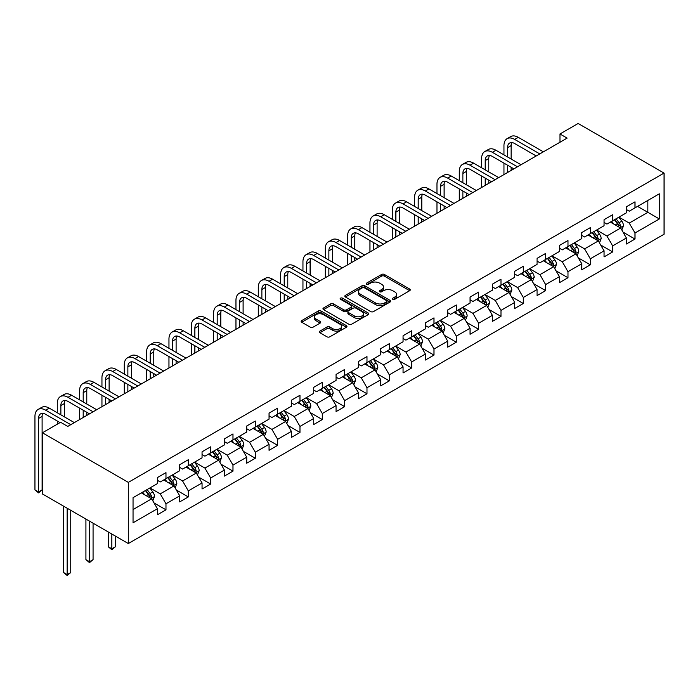 <?xml version="1.0" encoding="UTF-8"?>
<svg xmlns="http://www.w3.org/2000/svg" width="699" height="699" viewBox="0 0 699 699"><rect width="100%" height="100%" fill="white"/><g stroke="black" fill="none" stroke-linecap="round" stroke-linejoin="round"><path stroke-width="1.05" d="M392.794 299.321A1.389 0.804 0 0 0 394.76 299.321L409.693 290.697A1.983 1.145 0 0 0 410.269 289.884A1.983 1.145 0 0 0 409.693 289.071L384.398 274.471A1.983 1.145 0 0 0 381.584 274.471L366.652 283.095A1.389 0.804 0 0 0 366.241 283.663A1.389 0.804 0 0 0 366.652 284.231A1.389 0.804 0 0 0 368.618 284.231L370.549 283.112A6.361 3.67 0 0 1 379.548 283.112L381.654 284.327A6.361 3.67 0 0 1 383.515 286.922A6.361 3.67 0 0 1 381.654 289.517L379.723 290.635A1.389 0.804 0 0 0 379.312 291.203A1.389 0.804 0 0 0 379.723 291.771A1.389 0.804 0 0 0 381.689 291.771L383.62 290.653A6.361 3.67 0 0 1 392.611 290.653L394.725 291.876A6.361 3.67 0 0 1 396.586 294.471A6.361 3.67 0 0 1 394.725 297.066L392.794 298.185A1.389 0.804 0 0 0 392.384 298.753A1.389 0.804 0 0 0 392.794 299.321L392.794 298.185M319.889 331.099A1.983 1.145 0 0 0 319.312 331.911A1.983 1.145 0 0 0 319.889 332.724L326.992 336.822A1.983 1.145 0 0 0 329.797 336.822L346.381 327.246A1.983 1.145 0 0 0 346.966 326.433A1.983 1.145 0 0 0 346.381 325.62L321.086 311.02A1.983 1.145 0 0 0 318.272 311.02L301.697 320.596A1.983 1.145 0 0 0 301.112 321.409A1.983 1.145 0 0 0 301.697 322.213L310.269 327.167A1.983 1.145 0 0 0 313.073 327.167L320.177 323.069A1.983 1.145 0 0 0 320.754 322.256A1.983 1.145 0 0 0 320.177 321.444L315.922 318.989A5.312 3.067 0 0 1 314.367 316.822A5.312 3.067 0 0 1 317.643 313.982A5.312 3.067 0 0 1 323.445 314.655L340.09 324.266A5.312 3.067 0 0 1 341.654 326.433A5.312 3.067 0 0 1 338.368 329.273A5.312 3.067 0 0 1 332.575 328.609L329.797 327.001A1.983 1.145 0 0 0 326.992 327.001L319.889 331.099L319.889 332.724M664.05 173.081L578.152 123.487L559.969 133.981L567.125 138.114L67.759 426.416L60.603 422.283L42.421 432.786L128.319 482.38L664.05 173.081L664.05 234.244L128.319 543.542L128.319 482.38M370.697 311.588A1.983 1.145 0 0 0 373.502 311.588L390.086 302.012A1.983 1.145 0 0 0 390.671 301.208A1.983 1.145 0 0 0 390.086 300.395L364.791 285.786A1.983 1.145 0 0 0 361.977 285.786L345.402 295.362A1.983 1.145 0 0 0 344.817 296.175A1.983 1.145 0 0 0 345.402 296.988L370.697 311.588M341.103 299.618A1.389 0.804 0 0 1 342.519 299.819L342.519 298.158L368.233 313.012A1.983 1.145 0 0 1 368.819 313.816A1.983 1.145 0 0 1 368.233 314.629L351.649 324.205A1.983 1.145 0 0 1 348.845 324.205L323.55 309.605L323.55 307.979A1.983 1.145 0 0 0 322.964 308.792A1.983 1.145 0 0 0 323.55 309.605M323.55 307.979L330.644 303.882A1.983 1.145 0 0 1 333.449 303.882L343.716 309.806A1.983 1.145 0 0 0 346.521 309.806L351.23 307.088A1.983 1.145 0 0 0 351.815 306.276A1.983 1.145 0 0 0 351.23 305.463L340.553 299.294A1.389 0.804 0 0 1 340.142 298.726A1.389 0.804 0 0 1 340.998 297.984A1.389 0.804 0 0 1 342.519 298.158M154.025 502.922L165.978 509.816L165.978 503.787L179.722 495.853L179.722 501.882L188.311 496.928L188.311 490.89L202.055 482.957L202.055 488.994L210.644 484.031L210.644 477.994L224.388 470.06L224.388 476.098L232.977 471.135L232.977 465.106L246.721 457.163L246.721 463.201L255.31 458.238L255.31 452.209L269.054 444.276L269.054 450.305L277.643 445.35L277.643 439.313L291.387 431.379L291.387 437.417L299.976 432.454L299.976 426.416L313.72 418.483L313.72 424.52L322.309 419.557L322.309 413.528L336.053 405.586L336.053 411.624L344.651 406.661L344.651 400.632L358.395 392.698L358.395 398.727L366.984 393.773L366.984 387.735L380.728 379.802L380.728 385.839L389.317 380.876L389.317 374.839L403.061 366.905L403.061 372.943L411.65 367.98L411.65 361.951L425.394 354.009L425.394 360.046L433.983 355.083L433.983 349.054L447.727 341.121L447.727 347.15L456.316 342.195L456.316 336.158L470.06 328.224L470.06 334.262L478.649 329.299L478.649 323.261L492.393 315.328L492.393 321.365L500.982 316.402L500.982 310.373L514.726 302.431L514.726 308.469L523.315 303.506L523.315 297.477L537.059 289.543L537.059 295.572L545.648 290.618L545.648 284.58L559.392 276.647L559.392 282.684L567.99 277.721L567.99 271.684L581.725 263.75L581.725 269.788L590.323 264.825L590.323 258.796L604.067 250.854L604.067 256.891L612.656 251.928L612.656 245.899L626.4 237.966L626.4 243.995L634.989 239.041L634.989 233.003L659.323 218.953L659.323 193.824L647.868 200.438L647.868 212.339L659.323 218.953M165.978 509.816L157.389 514.779L157.389 508.741L133.046 522.8L133.046 497.671L157.389 483.621L157.389 477.583L165.978 472.62L165.978 478.658L179.722 470.724L179.722 464.686L188.311 459.732L188.311 465.761L202.055 457.828L202.055 451.79L210.644 446.836L210.644 452.865L224.388 444.931L224.388 438.902L232.977 433.939L232.977 439.977L246.721 432.043L246.721 426.006L255.31 421.043L255.31 427.08L269.054 419.147L269.054 413.109L277.643 408.155L277.643 414.184L291.387 406.25L291.387 400.212L299.976 395.258L299.976 401.287L313.72 393.354L313.72 387.325L322.309 382.362L322.309 388.399L336.053 380.466L336.053 374.428L344.651 369.465L344.651 375.503L358.395 367.569L358.395 361.532L366.984 356.577L366.984 362.606L380.728 354.673L380.728 348.635L389.317 343.681L389.317 349.71L403.061 341.776L403.061 335.747L411.65 330.784L411.65 336.822L425.394 328.888L425.394 322.851L433.983 317.888L433.983 323.925L447.727 315.992L447.727 309.954L456.316 305L456.316 311.029L470.06 303.095L470.06 297.066L478.649 292.103L478.649 298.132L492.393 290.199L492.393 284.17L500.982 279.207L500.982 285.244L514.726 277.311L514.726 271.273L523.315 266.31L523.315 272.348L537.059 264.414L537.059 258.377L545.648 253.422L545.648 259.451L559.392 251.518L559.392 245.489L567.99 240.526L567.99 246.555L581.725 238.621L581.725 232.592L590.323 227.629L590.323 233.667L604.067 225.733L604.067 219.696L612.656 214.733L612.656 220.77L626.4 212.837L626.4 206.799L634.989 201.845L634.989 207.874L659.323 193.824M163.688 479.977L173.99 485.927L160.246 493.87L149.944 487.919M157.389 480.309L160.246 481.961L165.978 478.658M160.246 493.87L165.978 503.787M173.99 485.927L179.722 495.853M186.021 467.089L196.323 473.04L182.579 480.973L172.277 475.023M179.722 467.413L182.579 469.073L188.311 465.761M182.579 480.973L188.311 490.89M196.323 473.04L202.055 482.957M208.354 454.193L218.665 460.143L204.921 468.077L194.61 462.126M202.055 454.525L204.921 456.176L210.644 452.865M204.921 468.077L210.644 477.994M218.665 460.143L224.388 470.06M230.687 441.296L240.998 447.246L227.254 455.18L216.943 449.23M224.388 441.628L227.254 443.28L232.977 439.977M227.254 455.18L232.977 465.106M240.998 447.246L246.721 457.163M253.021 428.4L263.331 434.35L249.587 442.292L239.276 436.342M246.721 428.732L249.587 430.383L255.31 427.08M249.587 442.292L255.31 452.209M263.331 434.35L269.054 444.276M275.354 415.512L285.664 421.462L271.92 429.396L261.609 423.445M269.054 415.835L271.92 417.495L277.643 414.184M271.92 429.396L277.643 439.313M285.664 421.462L291.387 431.379M297.687 402.615L307.997 408.566L294.253 416.499L283.943 410.549M291.387 402.947L294.253 404.599L299.976 401.287M294.253 416.499L299.976 426.416M307.997 408.566L313.72 418.483M320.02 389.719L330.33 395.669L316.586 403.603L306.276 397.652M313.72 390.051L316.586 391.702L322.309 388.399M316.586 403.603L322.309 413.528M330.33 395.669L336.053 405.586M342.353 376.822L352.663 382.772L338.919 390.715L328.609 384.765M336.053 377.154L338.919 378.806L344.651 375.503M338.919 390.715L344.651 400.632M352.663 382.772L358.395 392.698M364.686 363.934L374.996 369.885L361.252 377.818L350.942 371.868M358.395 364.258L361.252 365.918L366.984 362.606M361.252 377.818L366.984 387.735M374.996 369.885L380.728 379.802M387.028 351.038L397.329 356.988L383.585 364.922L373.283 358.971M380.728 351.37L383.585 353.021L389.317 349.71M383.585 364.922L389.317 374.839M397.329 356.988L403.061 366.905M409.361 338.141L419.662 344.091L405.918 352.025L395.617 346.075M403.061 338.473L405.918 340.125L411.65 336.822M405.918 352.025L411.65 361.951M419.662 344.091L425.394 354.009M431.694 325.245L442.004 331.195L428.26 339.137L417.95 333.187M425.394 325.577L428.26 327.228L433.983 323.925M428.26 339.137L433.983 349.054M442.004 331.195L447.727 341.121M454.027 312.357L464.337 318.307L450.593 326.241L440.283 320.291M447.727 312.68L450.593 314.34L456.316 311.029M450.593 326.241L456.316 336.158M464.337 318.307L470.06 328.224M476.36 299.46L486.67 305.411L472.926 313.344L462.616 307.394M470.06 299.792L472.926 301.444L478.649 298.132M472.926 313.344L478.649 323.261M486.67 305.411L492.393 315.328M498.693 286.564L509.003 292.514L495.259 300.448L484.949 294.497M492.393 286.896L495.259 288.547L500.982 285.244M495.259 300.448L500.982 310.373M509.003 292.514L514.726 302.431M521.026 273.667L531.336 279.617L517.592 287.56L507.282 281.61M514.726 273.999L517.592 275.651L523.315 272.348M517.592 287.56L523.315 297.477M531.336 279.617L537.059 289.543M543.359 260.779L553.669 266.73L539.925 274.663L529.615 268.713M537.059 261.103L539.925 262.763L545.648 259.451M539.925 274.663L545.648 284.58M553.669 266.73L559.392 276.647M565.692 247.883L576.002 253.833L562.258 261.767L551.948 255.817M559.392 248.215L562.258 249.866L567.99 246.555M562.258 261.767L567.99 271.684M576.002 253.833L581.725 263.75M588.025 234.986L598.335 240.937L584.591 248.87L574.281 242.92M581.725 235.318L584.591 236.97L590.323 233.667M584.591 248.87L590.323 258.796M598.335 240.937L604.067 250.854M610.367 222.09L620.668 228.049L606.924 235.982L596.623 230.032M604.067 222.422L606.924 224.073L612.656 220.77M606.924 235.982L612.656 245.899M620.668 228.049L626.4 237.966M637.567 206.388L647.868 212.339L629.257 223.086L618.956 217.136M626.4 209.525L629.257 211.185L634.989 207.874M629.257 223.086L634.989 233.003M42.421 432.786L42.421 493.948L128.319 543.542M559.969 133.981L559.969 142.247M133.046 509.571L151.657 498.824L141.347 492.874M151.657 498.824L157.389 508.741M623.036 232.138L634.989 239.041M600.703 245.034L612.656 251.928M578.361 257.922L590.323 264.825M556.028 270.819L567.99 277.721M533.695 283.715L545.648 290.618M511.362 296.612L523.315 303.506M489.029 309.5L500.982 316.402M466.696 322.396L478.649 329.299M444.363 335.293L456.316 342.195M422.03 348.189L433.983 355.083M399.697 361.077L411.65 367.98M377.364 373.974L389.317 380.876M355.022 386.87L366.984 393.773M332.689 399.767L344.651 406.661M310.356 412.655L322.309 419.557M288.023 425.551L299.976 432.454M265.69 438.448L277.643 445.35M243.357 451.344L255.31 458.238M221.024 464.232L232.977 471.135M198.691 477.129L210.644 484.031M176.358 490.025L188.311 496.928M393.345 299.513L394.725 298.718A6.361 3.67 0 0 0 396.586 296.123L396.586 294.471M383.515 286.922L383.515 288.573A6.361 3.67 0 0 1 381.654 291.177L380.273 291.972M409.666 290.714L384.398 276.122A1.983 1.145 0 0 0 381.584 276.122L367.211 284.423M390.059 302.029L364.791 287.438A1.983 1.145 0 0 0 361.977 287.438L345.428 296.996M386.573 301.776A1.389 0.804 0 0 0 386.984 301.208A1.389 0.804 0 0 0 386.573 300.64L364.371 287.813A1.389 0.804 0 0 0 362.405 287.813L360.361 288.993A6.361 3.67 0 0 0 358.5 291.588A6.361 3.67 0 0 0 360.361 294.183L375.538 302.947A6.361 3.67 0 0 0 384.537 302.947L386.573 301.776L386.573 303.427A1.389 0.804 0 0 0 386.984 302.859L386.984 301.208M358.5 291.588L358.5 293.239A6.361 3.67 0 0 0 360.361 295.843L360.361 294.183M386.573 303.427L384.537 304.598A6.361 3.67 0 0 1 375.538 304.598L360.361 295.843M323.576 309.613L330.644 305.533L330.644 303.882M351.815 306.276L351.815 307.927A1.983 1.145 0 0 1 351.23 308.74L346.521 311.457A1.983 1.145 0 0 1 343.716 311.457L333.449 305.533A1.983 1.145 0 0 0 330.644 305.533M342.519 299.819L368.207 314.646M354.358 315.948A5.312 3.067 0 0 0 360.151 316.612A5.312 3.067 0 0 0 363.428 313.781A5.312 3.067 0 0 0 361.872 311.605L356.009 308.224A1.983 1.145 0 0 0 353.196 308.224L348.486 310.941A1.983 1.145 0 0 0 347.91 311.754A1.983 1.145 0 0 0 348.486 312.567L354.358 315.948L354.358 317.599A5.312 3.067 0 0 0 360.151 318.272A5.312 3.067 0 0 0 363.428 315.432L363.428 313.781M347.91 311.754L347.91 313.405A1.983 1.145 0 0 0 348.486 314.218L348.486 312.567M354.358 317.599L348.486 314.218M341.654 326.433L341.654 328.093A5.312 3.067 0 0 1 338.368 330.924A5.312 3.067 0 0 1 332.575 330.26L329.797 328.661A1.983 1.145 0 0 0 326.992 328.661L319.915 332.741M314.367 316.822L314.367 318.473A5.312 3.067 0 0 0 315.922 320.649L315.922 318.989M320.151 323.087L315.922 320.649M346.354 327.263L321.086 312.671A1.983 1.145 0 0 0 318.272 312.671L301.723 322.23M621.804 230.006L623.508 225.716A5.365 3.102 -120 0 0 621.795 221.146L618.833 217.197M613.687 224.012L611.677 221.33M619.838 227.568L620.607 225.943A5.365 3.102 -120 0 0 619.069 222.719L616.116 218.77M614.771 219.547L618.056 223.925A2.735 1.581 60 0 1 618.545 224.755L620.607 225.943M614.404 219.766L617.357 223.706A5.365 3.102 60 0 1 618.895 226.93M503.962 154.881L503.962 145.619A15.186 8.764 60 0 1 507.107 138.664L510.689 136.602A15.186 8.764 60 0 1 518.282 137.353L543.359 151.832M507.107 138.664A15.186 8.764 60 0 1 514.7 139.424L539.785 153.902M536.203 155.964L514.7 143.557A10.127 5.845 -120 0 0 509.641 143.05A10.127 5.845 -120 0 0 507.544 147.69L507.544 156.943M511.755 142.587A10.127 5.845 -120 0 0 511.118 145.619L511.118 159.014M507.544 165.209L507.544 172.513M511.118 167.279L511.118 170.451M503.962 174.584L503.962 163.147M599.471 242.894L601.175 238.604A5.365 3.102 -120 0 0 599.462 234.043L596.5 230.093M591.354 236.909L589.344 234.226M597.505 240.456L598.274 238.84A5.365 3.102 -120 0 0 596.736 235.607L593.783 231.666M592.437 232.444L595.714 236.812A2.735 1.581 60 0 1 596.212 237.651L598.274 238.84M592.062 232.653L595.024 236.603A5.365 3.102 60 0 1 596.553 239.827M577.138 255.79L578.833 251.5A5.365 3.102 -120 0 0 577.121 246.93L574.167 242.99M569.021 249.805L567.011 247.123M575.172 253.353L575.941 251.727A5.365 3.102 -120 0 0 574.403 248.503L571.45 244.563M570.104 245.332L573.381 249.709A2.735 1.581 60 0 1 573.879 250.539L575.941 251.727M569.729 245.55L572.691 249.499A5.365 3.102 60 0 1 574.22 252.723M481.628 167.769L481.628 158.516A15.186 8.764 60 0 1 484.774 151.561L488.356 149.499A15.186 8.764 60 0 1 495.941 150.25L521.026 164.728M484.774 151.561A15.186 8.764 60 0 1 492.367 152.312L517.452 166.799M513.87 168.861L492.367 156.445A10.127 5.845 -120 0 0 487.308 155.947A10.127 5.845 -120 0 0 485.211 160.578L485.211 169.84M489.422 155.475A10.127 5.845 -120 0 0 488.784 158.516L488.784 171.902M485.211 178.105L485.211 185.41M488.784 180.167L488.784 183.348M481.628 187.481L481.628 176.034M459.295 180.665L459.295 171.412A15.186 8.764 60 0 1 462.441 164.457L466.015 162.386A15.186 8.764 60 0 1 473.607 163.147L498.693 177.625M462.441 164.457A15.186 8.764 60 0 1 470.034 165.209L495.11 179.687M491.537 181.757L470.034 169.341A10.127 5.845 -120 0 0 464.966 168.843A10.127 5.845 -120 0 0 462.869 173.474L462.869 182.736M467.089 168.372A10.127 5.845 -120 0 0 466.451 171.412L466.451 184.798M462.869 191.002L462.869 198.306M466.451 193.064L466.451 196.236M459.295 200.368L459.295 188.931M554.796 268.687L556.5 264.397A5.365 3.102 -120 0 0 554.788 259.827L551.834 255.886M546.688 262.693L544.678 260.019M552.839 266.249L553.608 264.624A5.365 3.102 -120 0 0 552.07 261.4L549.117 257.45M547.771 258.228L551.048 262.606A2.735 1.581 60 0 1 551.546 263.436L553.608 264.624M547.396 258.447L550.349 262.387A5.365 3.102 60 0 1 551.887 265.62M532.463 281.583L534.167 277.293A5.365 3.102 -120 0 0 532.455 272.724L529.501 268.774M524.355 275.589L522.345 272.907M530.506 279.146L531.275 277.52A5.365 3.102 -120 0 0 529.737 274.296L526.784 270.347M525.438 271.125L528.715 275.502A2.735 1.581 60 0 1 529.213 276.332L531.275 277.52M525.063 271.343L528.016 275.284A5.365 3.102 60 0 1 529.554 278.508M510.13 294.471L511.834 290.181A5.365 3.102 -120 0 0 510.121 285.62L507.168 281.671M502.013 288.486L500.012 285.804M508.173 292.033L508.942 290.417A5.365 3.102 -120 0 0 507.404 287.184L504.451 283.244M503.105 284.021L506.382 288.39A2.735 1.581 60 0 1 506.88 289.229L508.942 290.417M502.73 284.231L505.683 288.18A5.365 3.102 60 0 1 507.221 291.404M436.962 193.562L436.962 184.3A15.186 8.764 60 0 1 440.108 177.354L443.682 175.283A15.186 8.764 60 0 1 451.274 176.034L476.36 190.521M440.108 177.354A15.186 8.764 60 0 1 447.701 178.105L472.777 192.583M469.204 194.654L447.701 182.238A10.127 5.845 -120 0 0 442.633 181.731A10.127 5.845 -120 0 0 440.536 186.371L440.536 195.624M444.756 181.268A10.127 5.845 -120 0 0 444.118 184.3L444.118 197.695M440.536 203.89L440.536 211.203M444.118 205.96L444.118 209.132M436.962 213.265L436.962 201.828M414.629 206.458L414.629 197.197A15.186 8.764 60 0 1 417.775 190.242L421.348 188.18A15.186 8.764 60 0 1 428.941 188.931L454.027 203.409M417.775 190.242A15.186 8.764 60 0 1 425.368 191.002L450.444 205.48M446.871 207.542L425.368 195.135A10.127 5.845 -120 0 0 420.3 194.628A10.127 5.845 -120 0 0 418.203 199.267L418.203 208.52M422.414 194.165A10.127 5.845 -120 0 0 421.785 197.197L421.785 210.591M418.203 216.786L418.203 224.091M421.785 218.857L421.785 222.029M414.629 226.161L414.629 214.724M392.296 219.346L392.296 210.093A15.186 8.764 60 0 1 395.433 203.138L399.015 201.076A15.186 8.764 60 0 1 406.608 201.828L431.694 216.306M395.433 203.138A15.186 8.764 60 0 1 403.026 203.89L428.111 218.376M424.529 220.438L403.026 208.022A10.127 5.845 -120 0 0 397.967 207.524A10.127 5.845 -120 0 0 395.87 212.155L395.87 221.417M400.081 207.053A10.127 5.845 -120 0 0 399.452 210.093L399.452 223.479M395.87 229.683L395.87 236.987M399.452 231.745L399.452 234.925M392.296 239.058L392.296 227.612M369.954 232.243L369.954 222.99A15.186 8.764 60 0 1 373.1 216.035L376.682 213.964A15.186 8.764 60 0 1 384.275 214.724L409.361 229.202M373.1 216.035A15.186 8.764 60 0 1 380.693 216.786L405.778 231.264M402.196 233.335L380.693 220.919A10.127 5.845 -120 0 0 375.634 220.421A10.127 5.845 -120 0 0 373.537 225.052L373.537 234.314M377.748 219.949A10.127 5.845 -120 0 0 377.119 222.99L377.119 236.376M373.537 242.579L373.537 249.884M377.119 244.641L377.119 247.813M369.954 251.946L369.954 240.508M347.621 245.139L347.621 235.878A15.186 8.764 60 0 1 350.767 228.931L354.349 226.86A15.186 8.764 60 0 1 361.942 227.612L387.028 242.099M350.767 228.931A15.186 8.764 60 0 1 358.36 229.683L383.445 244.161M379.863 246.231L358.36 233.816A10.127 5.845 -120 0 0 353.301 233.309A10.127 5.845 -120 0 0 351.204 237.948L351.204 247.201M355.415 232.846A10.127 5.845 -120 0 0 354.786 235.878L354.786 249.272M351.204 255.467L351.204 262.78M354.786 257.538L354.786 260.71M347.621 264.842L347.621 253.405M325.288 258.036L325.288 248.774A15.186 8.764 60 0 1 328.434 241.819L332.016 239.757A15.186 8.764 60 0 1 339.609 240.508L364.686 254.986M328.434 241.819A15.186 8.764 60 0 1 336.027 242.579L361.112 257.057M357.53 259.119L336.027 246.712A10.127 5.845 -120 0 0 330.968 246.205A10.127 5.845 -120 0 0 328.871 250.845L328.871 260.098M333.082 245.742A10.127 5.845 -120 0 0 332.453 248.774L332.453 262.169M328.871 268.364L328.871 275.668M332.453 270.434L332.453 273.606M325.288 277.739L325.288 266.302M302.955 270.924L302.955 261.671A15.186 8.764 60 0 1 306.101 254.716L309.683 252.654A15.186 8.764 60 0 1 317.276 253.405L342.353 267.883M306.101 254.716A15.186 8.764 60 0 1 313.694 255.467L338.779 269.954M335.197 272.016L313.694 259.6A10.127 5.845 -120 0 0 308.635 259.102A10.127 5.845 -120 0 0 306.538 263.733L306.538 272.994M310.749 258.63A10.127 5.845 -120 0 0 310.111 261.671L310.111 275.057M306.538 281.26L306.538 288.565M310.111 283.322L310.111 286.503M302.955 290.635L302.955 279.189M280.622 283.82L280.622 274.567A15.186 8.764 60 0 1 283.768 267.612L287.35 265.541A15.186 8.764 60 0 1 294.943 266.302L320.02 280.78M283.768 267.612A15.186 8.764 60 0 1 291.361 268.364L316.446 282.842M312.864 284.912L291.361 272.496A10.127 5.845 -120 0 0 286.302 271.998A10.127 5.845 -120 0 0 284.205 276.629L284.205 285.891M288.416 271.527A10.127 5.845 -120 0 0 287.778 274.567L287.778 287.953M284.205 294.157L284.205 301.461M287.778 296.219L287.778 299.39M280.622 303.523L280.622 292.086M258.289 296.717L258.289 287.455A15.186 8.764 60 0 1 261.435 280.509L265.017 278.438A15.186 8.764 60 0 1 272.601 279.189L297.687 293.676M261.435 280.509A15.186 8.764 60 0 1 269.028 281.26L294.113 295.738M290.531 297.809L269.028 285.393A10.127 5.845 -120 0 0 263.969 284.886A10.127 5.845 -120 0 0 261.872 289.526L261.872 298.779M266.083 284.423A10.127 5.845 -120 0 0 265.445 287.455L265.445 300.85M261.872 307.044L261.872 314.358M265.445 309.115L265.445 312.287M258.289 316.42L258.289 304.982M235.956 309.613L235.956 300.352A15.186 8.764 60 0 1 239.102 293.397L242.675 291.334A15.186 8.764 60 0 1 250.268 292.086L275.354 306.564M239.102 293.397A15.186 8.764 60 0 1 246.695 294.157L271.771 308.635M268.198 310.697L246.695 298.29A10.127 5.845 -120 0 0 241.627 297.783A10.127 5.845 -120 0 0 239.539 302.422L239.539 311.675M243.75 297.32A10.127 5.845 -120 0 0 243.112 300.352L243.112 313.746M239.539 319.941L239.539 327.246M243.112 322.012L243.112 325.184M235.956 329.316L235.956 317.879M213.623 322.501L213.623 313.248A15.186 8.764 60 0 1 216.769 306.293L220.342 304.231A15.186 8.764 60 0 1 227.935 304.982L253.021 319.46M216.769 306.293A15.186 8.764 60 0 1 224.362 307.044L249.438 321.531M245.865 323.593L224.362 311.177A10.127 5.845 -120 0 0 219.294 310.679A10.127 5.845 -120 0 0 217.197 315.31L217.197 324.572M221.417 310.207A10.127 5.845 -120 0 0 220.779 313.248L220.779 326.634M217.197 332.838L217.197 340.142M220.779 334.9L220.779 338.08M213.623 342.204L213.623 330.767M191.29 335.398L191.29 326.145A15.186 8.764 60 0 1 194.436 319.19L198.009 317.119A15.186 8.764 60 0 1 205.602 317.879L230.687 332.357M194.436 319.19A15.186 8.764 60 0 1 202.028 319.941L227.105 334.419M223.531 336.49L202.028 324.074A10.127 5.845 -120 0 0 196.961 323.576A10.127 5.845 -120 0 0 194.864 328.207L194.864 337.468M199.075 323.104A10.127 5.845 -120 0 0 198.446 326.145L198.446 339.531M194.864 345.734L194.864 353.039M198.446 347.796L198.446 350.968M191.29 355.101L191.29 343.663M168.957 348.294L168.957 339.032A15.186 8.764 60 0 1 172.103 332.086L175.676 330.015A15.186 8.764 60 0 1 183.269 330.767L208.354 345.254M172.103 332.086A15.186 8.764 60 0 1 179.687 332.838L204.772 347.316M201.198 349.386L179.687 336.97A10.127 5.845 -120 0 0 174.628 336.464A10.127 5.845 -120 0 0 172.531 341.103L172.531 350.356M176.742 336.001A10.127 5.845 -120 0 0 176.113 339.032L176.113 352.427M172.531 358.622L172.531 365.927M176.113 360.693L176.113 363.864M168.957 367.997L168.957 356.56M146.615 361.191L146.615 351.929A15.186 8.764 60 0 1 149.761 344.974L153.343 342.912A15.186 8.764 60 0 1 160.936 343.663L186.021 358.141M149.761 344.974A15.186 8.764 60 0 1 157.354 345.734L182.439 360.212M178.857 362.274L157.354 349.867A10.127 5.845 -120 0 0 152.295 349.36A10.127 5.845 -120 0 0 150.198 354L150.198 363.253M154.409 348.897A10.127 5.845 -120 0 0 153.78 351.929L153.78 365.324M150.198 371.519L150.198 378.823M153.78 373.589L153.78 376.761M146.615 380.894L146.615 369.456M124.282 374.079L124.282 364.826A15.186 8.764 60 0 1 127.428 357.871L131.01 355.808A15.186 8.764 60 0 1 138.603 356.56L163.688 371.038M127.428 357.871A15.186 8.764 60 0 1 135.021 358.622L160.106 373.109M156.524 375.171L135.021 362.755A10.127 5.845 -120 0 0 129.962 362.257A10.127 5.845 -120 0 0 127.865 366.888L127.865 376.149M132.076 361.785A10.127 5.845 -120 0 0 131.447 364.826L131.447 378.211M127.865 384.415L127.865 391.72M131.447 386.477L131.447 389.649M124.282 393.782L124.282 382.344M101.949 386.975L101.949 377.722A15.186 8.764 60 0 1 105.095 370.767L108.677 368.696A15.186 8.764 60 0 1 116.27 369.456L141.347 383.934M105.095 370.767A15.186 8.764 60 0 1 112.688 371.519L137.773 385.997M134.191 388.067L112.688 375.651A10.127 5.845 -120 0 0 107.629 375.153A10.127 5.845 -120 0 0 105.532 379.784L105.532 389.046M109.743 374.681A10.127 5.845 -120 0 0 109.114 377.722L109.114 391.108M105.532 397.312L105.532 404.616M109.114 399.374L109.114 402.545M101.949 406.678L101.949 395.241M79.616 399.872L79.616 390.61A15.186 8.764 60 0 1 82.762 383.664L86.344 381.593A15.186 8.764 60 0 1 93.937 382.344L119.013 396.831M82.762 383.664A15.186 8.764 60 0 1 90.354 384.415L115.44 398.893M111.857 400.964L90.354 388.548A10.127 5.845 -120 0 0 85.295 388.041A10.127 5.845 -120 0 0 83.198 392.681L83.198 401.934M87.41 387.578A10.127 5.845 -120 0 0 86.772 390.61L86.772 404.005M83.198 410.199L83.198 417.504M86.772 412.27L86.772 415.442M79.616 419.575L79.616 408.137M57.283 412.768L57.283 403.506A15.186 8.764 60 0 1 60.429 396.551L64.011 394.489A15.186 8.764 60 0 1 71.604 395.241L96.68 409.719M60.429 396.551A15.186 8.764 60 0 1 68.021 397.312L93.107 411.79M89.524 413.852L68.021 401.444A10.127 5.845 -120 0 0 62.962 400.938A10.127 5.845 -120 0 0 60.865 405.577L60.865 414.83M65.077 400.475A10.127 5.845 -120 0 0 64.439 403.506L64.439 416.901M57.283 424.206L57.283 421.034M487.797 307.368L489.501 303.078A5.365 3.102 -120 0 0 487.788 298.508L484.835 294.567M479.68 301.383L477.679 298.7M485.84 304.93L486.609 303.305A5.365 3.102 -120 0 0 485.071 300.081L482.118 296.14M480.772 296.909L484.049 301.286A2.735 1.581 60 0 1 484.547 302.117L486.609 303.305M480.396 297.127L483.35 301.077A5.365 3.102 60 0 1 484.888 304.301M465.464 320.264L467.168 315.974A5.365 3.102 -120 0 0 465.455 311.404L462.502 307.464M457.347 314.27L455.346 311.597M463.507 317.827L464.267 316.201A5.365 3.102 -120 0 0 462.738 312.977L459.776 309.028M458.439 309.806L461.716 314.183A2.735 1.581 60 0 1 462.214 315.013L464.267 316.201M458.063 310.024L461.017 313.965A5.365 3.102 60 0 1 462.555 317.197M443.131 333.161L444.835 328.871A5.365 3.102 -120 0 0 443.122 324.301L440.169 320.352M435.014 327.167L433.004 324.485M441.165 330.723L441.934 329.098A5.365 3.102 -120 0 0 440.405 325.874L437.443 321.924M436.106 322.702L439.383 327.08A2.735 1.581 60 0 1 439.881 327.91L441.934 329.098M435.73 322.921L438.684 326.861A5.365 3.102 60 0 1 440.221 330.085M420.798 346.049L422.502 341.759A5.365 3.102 -120 0 0 420.789 337.198L417.836 333.248M412.681 340.063L410.671 337.381M418.832 343.611L419.601 341.994A5.365 3.102 -120 0 0 418.063 338.762L415.11 334.821M413.764 335.599L417.05 339.967A2.735 1.581 60 0 1 417.539 340.806L419.601 341.994M413.397 335.808L416.351 339.758A5.365 3.102 60 0 1 417.888 342.982M398.465 358.945L400.169 354.655A5.365 3.102 -120 0 0 398.456 350.085L395.503 346.145M390.348 352.96L388.338 350.278M396.499 356.507L397.268 354.882A5.365 3.102 -120 0 0 395.73 351.658L392.777 347.718M391.431 348.486L394.717 352.864A2.735 1.581 60 0 1 395.206 353.694L397.268 354.882M391.064 348.705L394.018 352.654A5.365 3.102 60 0 1 395.555 355.878M376.132 371.842L377.836 367.552A5.365 3.102 -120 0 0 376.123 362.982L373.161 359.041M368.015 365.848L366.005 363.174M374.166 369.404L374.935 367.779A5.365 3.102 -120 0 0 373.397 364.555L370.444 360.605M369.098 361.383L372.375 365.76A2.735 1.581 60 0 1 372.873 366.591L374.935 367.779M368.723 361.601L371.685 365.542A5.365 3.102 60 0 1 373.214 368.775M353.799 384.738L355.494 380.448A5.365 3.102 -120 0 0 353.79 375.879L350.828 371.929M345.682 378.744L343.672 376.062M351.833 382.301L352.602 380.675A5.365 3.102 -120 0 0 351.064 377.451L348.111 373.502M346.765 374.28L350.042 378.657A2.735 1.581 60 0 1 350.54 379.487L352.602 380.675M346.389 374.498L349.351 378.439A5.365 3.102 60 0 1 350.881 381.663M331.457 397.626L333.161 393.336A5.365 3.102 -120 0 0 331.448 388.775L328.495 384.826M323.349 391.641L321.339 388.959M329.5 395.188L330.269 393.572A5.365 3.102 -120 0 0 328.731 390.339L325.778 386.398M324.432 387.176L327.709 391.545A2.735 1.581 60 0 1 328.207 392.375L330.269 393.572M324.056 387.386L327.01 391.335A5.365 3.102 60 0 1 328.547 394.559M309.124 410.523L310.828 406.233A5.365 3.102 -120 0 0 309.115 401.663L306.162 397.722M301.016 404.538L299.006 401.855M307.167 408.085L307.936 406.46A5.365 3.102 -120 0 0 306.398 403.236L303.445 399.295M302.099 400.064L305.376 404.441A2.735 1.581 60 0 1 305.874 405.271L307.936 406.46M301.723 400.282L304.677 404.232A5.365 3.102 60 0 1 306.214 407.456M286.791 423.419L288.495 419.129A5.365 3.102 -120 0 0 286.782 414.559L283.829 410.619M278.674 417.425L276.673 414.752M284.834 420.981L285.603 419.356A5.365 3.102 -120 0 0 284.065 416.132L281.112 412.183M279.766 412.96L283.043 417.338A2.735 1.581 60 0 1 283.541 418.168L285.603 419.356M279.39 413.179L282.344 417.12A5.365 3.102 60 0 1 283.881 420.352M264.458 436.316L266.162 432.026A5.365 3.102 -120 0 0 264.449 427.456L261.496 423.507M256.341 430.322L254.34 427.639M262.501 433.878L263.27 432.253A5.365 3.102 -120 0 0 261.732 429.029L258.779 425.079M257.433 425.857L260.71 430.234A2.735 1.581 60 0 1 261.208 431.065L263.27 432.253M257.057 426.075L260.011 430.016A5.365 3.102 60 0 1 261.548 433.24M242.125 449.204L243.829 444.913A5.365 3.102 -120 0 0 242.116 440.353L239.163 436.403M234.008 443.218L232.007 440.536M240.168 446.766L240.928 445.149A5.365 3.102 -120 0 0 239.399 441.917L236.445 437.976M235.1 438.754L238.376 443.122A2.735 1.581 60 0 1 238.875 443.952L240.928 445.149M234.724 438.963L237.677 442.913A5.365 3.102 60 0 1 239.215 446.137M219.792 462.1L221.496 457.81A5.365 3.102 -120 0 0 219.783 453.24L216.83 449.3M211.675 456.106L209.665 453.433M217.826 459.662L218.595 458.037A5.365 3.102 -120 0 0 217.066 454.813L214.104 450.872M212.767 451.641L216.043 456.019A2.735 1.581 60 0 1 216.541 456.849L218.595 458.037M212.391 451.86L215.344 455.809A5.365 3.102 60 0 1 216.882 459.033M197.459 474.997L199.163 470.707A5.365 3.102 -120 0 0 197.45 466.137L194.497 462.196M189.342 469.003L187.332 466.329M195.493 472.559L196.262 470.934A5.365 3.102 -120 0 0 194.733 467.71L191.771 463.76M190.425 464.538L193.71 468.915A2.735 1.581 60 0 1 194.208 469.745L196.262 470.934M190.058 464.756L193.011 468.697A5.365 3.102 60 0 1 194.549 471.93M111.831 534.019L111.831 548.82L115.414 546.749L115.414 536.089M115.414 546.749L111.831 549.729L108.249 546.749L108.249 531.956M108.249 546.749L111.831 548.82L111.831 549.729M175.126 487.893L176.83 483.603A5.365 3.102 -120 0 0 175.117 479.033L172.164 475.084M167.009 481.899L164.999 479.217M173.16 485.456L173.929 483.83A5.365 3.102 -120 0 0 172.391 480.606L169.438 476.657M168.092 477.434L171.377 481.812A2.735 1.581 60 0 1 171.867 482.642L173.929 483.83M167.725 477.653L170.678 481.594A5.365 3.102 60 0 1 172.216 484.818M89.498 521.131L89.498 561.716L93.072 559.646L93.072 523.193M93.072 559.646L89.498 562.625L85.916 559.646L85.916 519.06M85.916 559.646L89.498 561.716L89.498 562.625M152.793 500.781L154.496 496.491A5.365 3.102 -120 0 0 152.784 491.93L149.822 487.981M144.676 494.796L142.666 492.113M150.827 498.343L151.596 496.727A5.365 3.102 -120 0 0 150.058 493.494L147.105 489.553M145.759 490.331L149.036 494.7A2.735 1.581 60 0 1 149.534 495.53L151.596 496.727M145.392 490.541L148.345 494.49A5.365 3.102 60 0 1 149.874 497.714M67.165 508.234L67.165 574.604L70.739 572.542L70.739 510.296M70.739 572.542L67.165 575.513L63.583 572.542L63.583 506.163M63.583 572.542L67.165 574.604L67.165 575.513M60.035 422.615L45.688 414.332A10.127 5.845 -120 0 0 40.629 413.834A10.127 5.845 -120 0 0 38.532 418.465L38.532 491.947L34.95 489.885L34.95 416.403A15.186 8.764 60 0 1 38.096 409.448L41.678 407.386A15.186 8.764 60 0 1 49.271 408.137L74.347 422.615M38.096 409.448A15.186 8.764 60 0 1 45.688 410.199L70.774 424.686M42.744 413.362A10.127 5.845 -120 0 0 42.106 416.403L42.106 489.885L38.532 491.947L38.532 492.856L34.95 489.885M42.106 489.885L38.532 492.856M394.725 298.718L394.725 297.066M379.723 291.771L379.723 290.635M381.654 291.177L381.654 289.517M366.652 284.231L366.652 283.095M381.584 276.122L381.584 274.471M384.398 276.122L384.398 274.471M409.693 290.697L409.693 289.071M345.402 296.988L345.402 295.362M361.977 287.438L361.977 285.786M364.791 287.438L364.791 285.786M390.086 302.012L390.086 300.395M375.538 304.598L375.538 302.947M384.537 304.598L384.537 302.947M333.449 305.533L333.449 303.882M343.716 311.457L343.716 309.806M346.521 311.457L346.521 309.806M351.23 308.74L351.23 307.088M368.233 314.629L368.233 313.012M326.992 328.661L326.992 327.001M329.797 328.661L329.797 327.001M332.575 330.26L332.575 328.609M320.177 323.069L320.177 321.444M301.697 322.213L301.697 320.596M318.272 312.671L318.272 311.02M321.086 312.671L321.086 311.02M346.381 327.246L346.381 325.62M620.144 227.743L623.473 225.821M619.069 222.719L621.795 221.146M615.26 224.921L617.357 223.706M518.282 137.353L514.7 139.424M511.118 145.619L507.544 147.69M597.811 240.631L601.14 238.708M596.736 235.607L599.462 234.043M592.918 237.809L595.024 236.603M575.469 253.527L578.798 251.605M574.403 248.503L577.121 246.93M570.585 250.705L572.691 249.499M495.941 150.25L492.367 152.312M488.784 158.516L485.211 160.578M473.607 163.147L470.034 165.209M466.451 171.412L462.869 173.474M553.136 266.424L556.465 264.502M552.07 261.4L554.788 259.827M548.252 263.602L550.349 262.387M530.803 279.32L534.132 277.398M529.737 274.296L532.455 272.724M525.919 276.498L528.016 275.284M508.47 292.208L511.799 290.286M507.404 287.184L510.121 285.62M503.586 289.386L505.683 288.18M451.274 176.034L447.701 178.105M444.118 184.3L440.536 186.371M428.941 188.931L425.368 191.002M421.785 197.197L418.203 199.267M406.608 201.828L403.026 203.89M399.452 210.093L395.87 212.155M384.275 214.724L380.693 216.786M377.119 222.99L373.537 225.052M361.942 227.612L358.36 229.683M354.786 235.878L351.204 237.948M339.609 240.508L336.027 242.579M332.453 248.774L328.871 250.845M317.276 253.405L313.694 255.467M310.111 261.671L306.538 263.733M294.943 266.302L291.361 268.364M287.778 274.567L284.205 276.629M272.601 279.189L269.028 281.26M265.445 287.455L261.872 289.526M250.268 292.086L246.695 294.157M243.112 300.352L239.539 302.422M227.935 304.982L224.362 307.044M220.779 313.248L217.197 315.31M205.602 317.879L202.028 319.941M198.446 326.145L194.864 328.207M183.269 330.767L179.687 332.838M176.113 339.032L172.531 341.103M160.936 343.663L157.354 345.734M153.78 351.929L150.198 354M138.603 356.56L135.021 358.622M131.447 364.826L127.865 366.888M116.27 369.456L112.688 371.519M109.114 377.722L105.532 379.784M93.937 382.344L90.354 384.415M86.772 390.61L83.198 392.681M71.604 395.241L68.021 397.312M64.439 403.506L60.865 405.577M486.137 305.105L489.466 303.183M485.071 300.081L487.788 298.508M481.253 302.283L483.35 301.077M463.804 318.001L467.133 316.079M462.738 312.977L465.455 311.404M458.92 315.179L461.017 313.965M441.471 330.889L444.8 328.976M440.405 325.874L443.122 324.301M436.587 328.076L438.684 326.861M419.138 343.786L422.467 341.863M418.063 338.762L420.789 337.198M414.254 340.963L416.351 339.758M396.805 356.682L400.134 354.76M395.73 351.658L398.456 350.085M391.921 353.86L394.018 352.654M374.472 369.579L377.801 367.657M373.397 364.555L376.123 362.982M369.588 366.757L371.685 365.542M352.13 382.467L355.459 380.553M351.064 377.451L353.79 375.879M347.246 379.653L349.351 378.439M329.797 395.363L333.126 393.441M328.731 390.339L331.448 388.775M324.913 392.541L327.01 391.335M307.464 408.26L310.793 406.337M306.398 403.236L309.115 401.663M302.58 405.437L304.677 404.232M285.131 421.156L288.46 419.234M284.065 416.132L286.782 414.559M280.247 418.334L282.344 417.12M262.798 434.044L266.127 432.131M261.732 429.029L264.449 427.456M257.914 431.231L260.011 430.016M240.465 446.941L243.794 445.018M239.399 441.917L242.116 440.353M235.58 444.118L237.677 442.913M218.132 459.837L221.461 457.915M217.066 454.813L219.783 453.24M213.247 457.015L215.344 455.809M195.799 472.734L199.128 470.811M194.733 467.71L197.45 466.137M190.914 469.911L193.011 468.697M173.466 485.622L176.795 483.708M172.391 480.606L175.117 479.033M168.581 482.808L170.678 481.594M151.133 498.518L154.462 496.596M150.058 493.494L152.784 491.93M146.248 495.696L148.345 494.49M49.271 408.137L45.688 410.199M42.106 416.403L38.532 418.465"/></g></svg>
